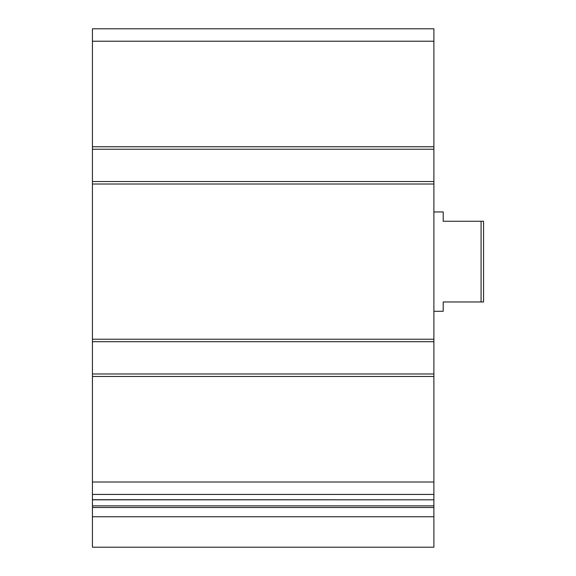 <?xml version="1.0" encoding="UTF-8"?>
<svg xmlns="http://www.w3.org/2000/svg" width="576" height="576" viewBox="0 0 576 576"><rect width="100%" height="100%" fill="white"/><g stroke="black" fill="none" stroke-linecap="round" stroke-linejoin="round"><path stroke-width="0.86" d="M433.894 149.242L92.434 149.242L92.434 28.8L433.894 28.8L433.894 499.81L92.434 499.702L92.434 494.431L433.894 494.431M92.434 149.242L92.434 181.526L433.894 181.526M92.434 181.526L92.434 341.705L433.894 341.705M92.434 341.705L92.434 373.99L433.894 373.99M92.434 373.99L92.434 494.431M92.434 516.758L92.434 499.81L433.894 499.81L433.894 547.2L92.434 547.2L92.434 516.758L433.894 516.758M481.082 221.263L481.082 301.968L483.566 301.968L483.566 221.263L443.21 221.263L443.21 211.946L433.894 211.946M481.082 301.968L443.21 301.968L443.21 311.285L433.894 311.285M92.434 41.22L433.894 41.22M92.434 146.758L433.894 146.758M92.434 184.01L433.894 184.01M92.434 339.221L433.894 339.221M92.434 376.466L433.894 376.466M92.434 482.011L433.894 482.011M92.434 505.85L433.894 505.85M92.434 507.485L433.894 507.485"/></g></svg>
